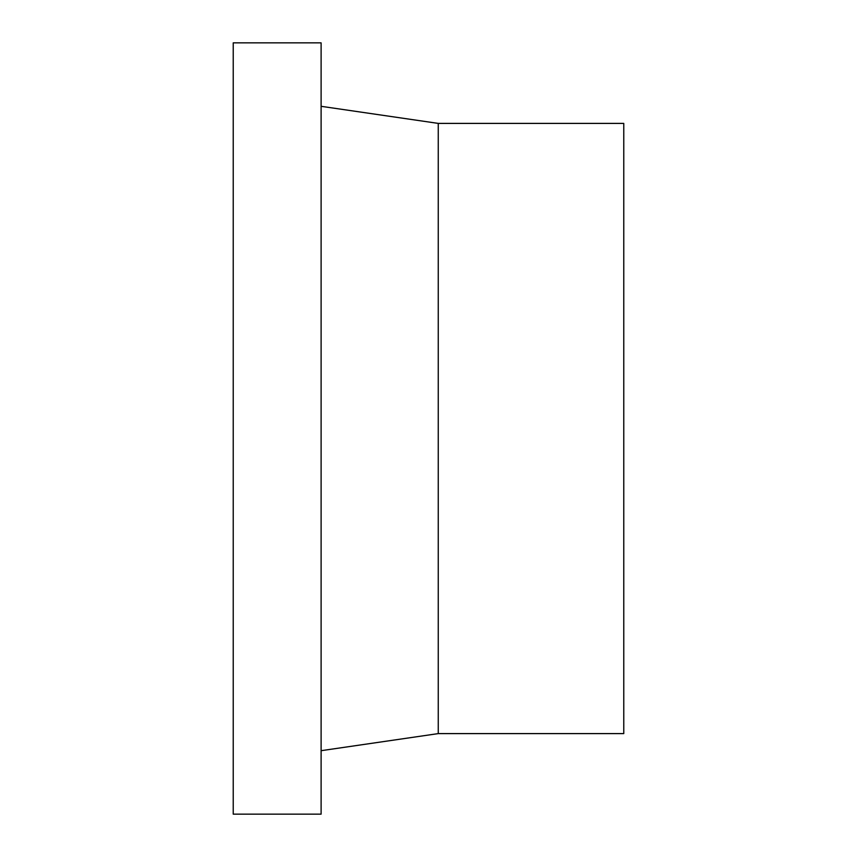 <?xml version="1.0" encoding="UTF-8"?>
<svg xmlns="http://www.w3.org/2000/svg" width="857" height="857" viewBox="0 0 857 857"><rect width="100%" height="100%" fill="white"/><g stroke="black" fill="none" stroke-linecap="round" stroke-linejoin="round"><path stroke-width="1.29" d="M321.107 428.5L321.107 42.85L233.233 42.85L233.233 814.15L321.107 814.15L321.107 428.5M438.259 123.397L623.767 123.397L623.767 733.603L438.259 733.603L438.259 123.397L321.107 106.311M438.259 733.603L321.107 750.689"/></g></svg>
